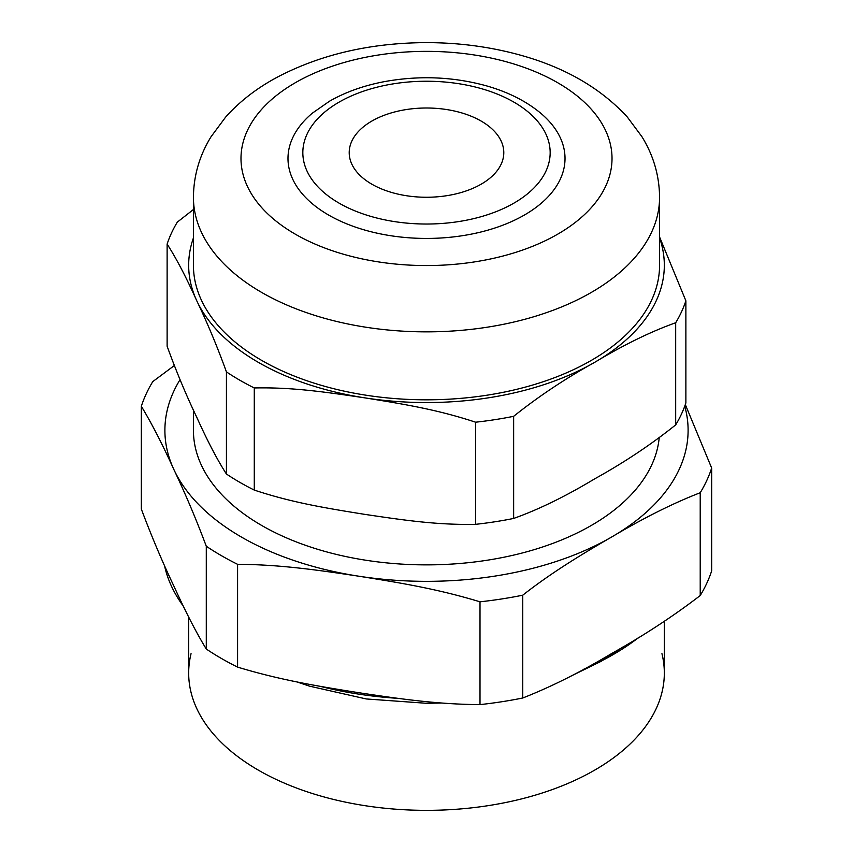 <?xml version="1.0" encoding="UTF-8"?>
<svg xmlns="http://www.w3.org/2000/svg" width="853" height="853" viewBox="0 0 853 853"><rect width="100%" height="100%" fill="white"/><g stroke="black" fill="none" stroke-linecap="round" stroke-linejoin="round"><path stroke-width="1.28" d="M659.209 437.792A233.072 134.561 180 0 1 591.3 525.459A233.072 134.561 180 0 1 337.308 554.631A233.072 134.561 180 0 1 193.428 430.317L193.428 410.048M371.844 121.073A77.292 44.623 180 0 1 456.078 111.402A77.292 44.623 180 0 1 503.792 152.634A77.292 44.623 180 0 1 426.5 197.256A77.292 44.623 180 0 1 349.208 152.634A77.292 44.623 180 0 1 371.844 121.073M312.305 113.193A138.517 79.979 0 0 0 334.739 218.368A138.517 79.979 0 0 0 518.283 218.357A138.517 79.979 0 0 0 540.685 113.172C525.917 100.953 507.588 91.772 485.688 85.631C452.698 76.685 418.919 75.363 384.34 81.643C363.751 85.567 345.486 92.081 329.535 101.198L312.315 113.182M659.572 197.288C659.358 175.611 653.462 155.385 641.872 136.619L627.36 117.096C600.096 87.486 563.406 66.555 517.291 54.304C486.988 46.222 455.406 42.33 422.544 42.65C368.112 43.418 319.662 54.944 277.182 77.228C256.838 88.126 239.629 101.454 225.555 117.202L211.075 136.704C199.517 155.449 193.642 175.643 193.428 197.288L193.428 265.262A233.072 134.561 0 0 0 337.308 389.576A233.072 134.561 0 0 0 591.3 360.403A233.072 134.561 0 0 0 659.572 265.262L659.572 197.288A233.072 134.561 180 0 1 591.3 292.44A233.072 134.561 180 0 1 337.393 321.634A233.072 134.561 180 0 1 193.428 197.395M254.279 387.955A263.982 152.41 180 0 1 226.429 371.887C217.43 347 207.546 323.308 196.776 300.8A237.827 137.312 0 0 0 364.945 397.882C322.413 391.548 291.001 387.177 254.279 387.955L254.279 490.08C291.012 502.236 322.37 507.567 364.945 514.391C405.346 520.405 437.632 525.096 475.622 524.328A263.982 152.41 0 0 0 513.645 518.443C538.467 509.614 565.475 496.425 594.669 478.853C624.076 462.571 651.074 444.584 675.683 424.89A263.982 152.41 0 0 0 685.876 402.936L685.876 300.81A263.982 152.41 180 0 1 675.683 322.765C651.084 331.486 624.076 344.676 594.669 362.344A237.827 137.312 0 0 0 659.572 237.934M193.428 237.934A237.827 137.312 0 0 0 196.776 300.8C186.093 277.065 176.208 258.171 167.124 244.097L167.124 346.222C176.208 371.3 186.093 394.992 196.776 417.309C207.546 441.193 217.43 460.087 226.429 474.012A263.982 152.41 0 0 0 254.279 490.08M167.124 244.097A263.982 152.41 180 0 1 177.317 222.132L193.428 209.507M659.572 236.985L685.876 300.81M364.945 397.882A237.827 137.312 0 0 0 594.669 362.344C565.486 378.487 538.478 396.474 513.645 416.317A263.982 152.41 180 0 1 475.622 422.203C437.632 409.675 405.356 404.375 364.945 397.882M513.645 416.317L513.645 518.443M475.622 422.203L475.622 524.328M226.429 474.012L226.429 371.887M675.683 322.765L675.683 424.89M237.582 667.11L237.582 564.313A290.148 167.519 180 0 1 206.287 546.24C196.393 519.786 185.57 494.175 173.809 469.406C162.433 444.264 151.599 423.216 141.331 406.284L141.331 509.081C151.599 536.409 162.422 562.02 173.809 585.915C185.57 611.836 196.393 632.873 206.287 649.037A290.148 167.519 0 0 0 237.582 667.11C279.038 679.681 314.97 685.759 358.793 692.711C402.723 699.332 438.73 704.365 480.004 704.61A290.148 167.519 -0 0 0 522.75 697.999C550.814 686.996 580.392 672.196 611.484 653.622C643.61 635.656 673.188 616.292 700.217 595.543A290.148 167.519 -0 0 0 711.669 570.86L711.669 468.052A290.148 167.519 180 0 1 700.217 492.735C673.198 503.185 643.62 517.984 611.484 537.113A261.604 151.034 0 0 0 684.746 406.177M700.217 595.543L700.217 492.735M685.322 404.567L711.669 468.052M522.75 697.999L522.75 595.191A290.148 167.519 180 0 1 480.004 601.813C438.741 589.295 402.744 583.185 358.793 576.201A261.604 151.034 0 0 0 611.484 537.113C580.669 554.898 550.548 573.333 522.75 595.191M480.004 704.61L480.004 601.813M206.287 649.037L206.287 546.24M180.047 379.66A261.604 151.034 0 0 0 173.809 469.406A261.604 151.034 0 0 0 358.793 576.201C314.992 569.612 279.048 564.569 237.582 564.313M141.331 406.284A290.148 167.519 180 0 1 152.783 381.6L174.311 365.564M188.673 616.986L188.673 673.038A237.827 137.312 0 0 0 426.5 810.35A237.827 137.312 0 0 0 664.327 673.038L664.327 621.325M320.003 686.281A263.982 152.41 0 0 0 398.116 698.351M583.591 669.306A263.982 152.41 0 0 0 638.566 637.586M164.512 565.56A263.982 152.41 0 0 0 183.438 606.291M191.051 653.675A237.827 137.312 0 0 0 258.331 770.131A237.827 137.312 0 0 0 532.816 795.87A237.827 137.312 0 0 0 661.949 653.675M339.057 102.147A123.664 71.396 0 0 0 394.491 221.599A123.664 71.396 0 0 0 545.952 134.156A123.664 71.396 0 0 0 339.057 102.147M557.67 234.191A185.506 107.094 0 0 0 474.513 55.008A185.506 107.094 0 0 0 247.317 186.178A185.506 107.094 0 0 0 557.67 234.191M623.49 646.617L601.312 661.246L569.825 676.653M441.566 703.021L426.479 703.288L366.225 698.948L309.468 686.143L296.684 681.856"/></g></svg>

